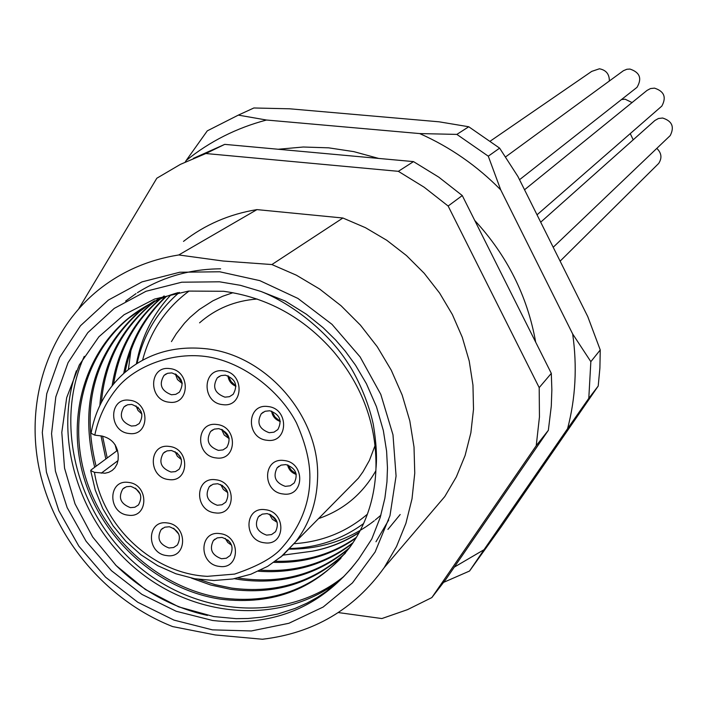 <?xml version="1.0" encoding="UTF-8"?>
<svg xmlns="http://www.w3.org/2000/svg" width="708" height="708" viewBox="0 0 708 708"><rect width="100%" height="100%" fill="white"/><g stroke="black" fill="none" stroke-linecap="round" stroke-linejoin="round"><path stroke-width="1.06" d="M621.518 99.527L625.137 99.2L632.138 102.598M490.37 141.042L591.711 71.393L599.437 68.782C606.172 70.101 609.473 74.207 609.34 81.101M505.477 156.99L623.394 70.729L626.837 69.269L629.961 69.057C639.846 72.358 642.2 78.446 637.005 87.341L634.908 88.996M524.54 189.762L647.024 90.42L650.519 88.562L654.475 88.137C664.157 91.261 666.617 97.235 661.847 106.067L659.927 107.74M540.7 222.188L654.882 120.502L658.475 118.484L662.6 118.024C672.078 121.006 674.627 126.856 670.219 135.582L668.52 137.21M212.427 629.855L173.973 620.102L137.812 602.269L105.625 577.232L78.88 546.204L58.826 510.627L46.427 472.139L42.303 432.535L46.755 393.701L59.64 357.487L80.491 325.733L108.377 300.068L142.007 281.881L179.761 272.244L219.719 271.775L259.818 280.642L297.918 298.431L331.964 324.308L360.089 356.876L380.798 394.391L392.984 434.827L396.073 476.006L389.966 515.743L375.134 551.975L352.442 582.896L323.167 607.03L288.891 623.279L251.349 630.961L212.427 629.855M423.827 521.15L444.783 496.565L456.35 476.873L465.103 455.501L470.864 432.809L473.51 409.215L472.962 385.143L469.218 361.045L462.315 337.371L452.385 314.564L439.606 293.059L424.198 273.27L406.472 255.561L386.754 240.269L365.425 227.675L342.893 218.011L271.89 264.553L223.029 261.013L178.77 254.96L256.96 209.612C229.357 214.126 204.877 224.71 183.505 241.384M271.89 264.553L296.386 275.2L319.6 289.014L341.088 305.767L360.425 325.131L377.267 346.752L391.267 370.222L402.179 395.073L409.808 420.853L414.021 447.058L414.755 473.201L412.021 498.786L405.905 523.362L396.542 546.47L384.125 567.719C354.15 609.384 313.582 633.226 262.42 639.244L215.303 634.961L172.637 626.58C107.306 600.897 55.251 540.08 39.763 471.413C24.488 402.772 47.303 330.53 99.607 289.05C122.555 271.076 148.946 259.712 178.77 254.96M261.031 291.484L240.419 285.324L219.515 281.802L181.744 282.209L146.043 291.262L114.218 308.414L87.81 332.654L68.048 362.673L55.808 396.914L51.551 433.677L55.428 471.165L67.154 507.618L86.137 541.319L111.466 570.71L141.963 594.41L176.212 611.269L212.612 620.482C273.784 627.279 322.467 606.809 358.673 559.072L351.133 568.63L343.097 577.25L326.361 591.401L317.405 597.348L307.033 603.11L295.174 608.402L277.819 613.995L261.951 617.146L247.986 618.5L236.118 618.659L213.727 616.562L178.637 606.836L145.299 589.428L116.13 565.559L92.668 536.983L75.039 503.884L64.543 468.147L61.8 432.411L66.685 397.666L79.305 364.947L98.916 336.769L124.059 314.75L154.548 299.068L188.629 291.077L223.639 291.289C267.075 297.298 303.723 317.414 333.592 351.637C362.691 386.471 376.815 425.455 375.957 468.59C377.16 457.138 376.267 442.376 373.284 424.296C366.611 393.621 351.513 368.045 348.23 363.673C329.176 333.017 292.554 303.865 261.031 291.484L285.156 300.997L306.44 314.255L323.114 327.68L335.627 339.982L345.212 351.079L355.54 365.222L366.399 383.683L376.461 406.711L383.355 430.632L386.603 451.2L387.471 467.961L386.957 481.821L384.886 498.149L380.205 517.486L371.762 539.045L358.673 559.072M345.531 552.895C313.954 582.126 275.987 593.862 231.649 588.082L215.073 584.658L198.798 579.392M191.452 578.109L210.692 585.003L230.427 589.295C275.147 595.118 313.343 583.188 345.017 553.514M349.46 547.824C318.75 573.692 282.713 583.905 241.339 578.463L238.109 577.949M234.445 578.702L240.136 579.657C281.873 585.135 318.158 574.737 348.982 548.461M353.088 542.629C326.299 563.303 295.466 572.48 260.571 570.144M258.278 571.214C293.935 573.869 325.397 564.559 352.655 543.284M356.443 537.31C332.539 554.099 305.555 562.072 275.492 561.232M273.899 562.356C304.458 563.311 331.84 555.187 356.044 537.983M359.319 532.257C344.973 541.593 329.3 547.912 312.308 551.205C329.255 548.063 344.876 541.859 359.142 532.575M340.937 558.223C308.679 590.782 268.952 604.013 221.746 597.915C162.203 588.932 107.705 542.275 87.35 482.909C67.03 423.552 83.04 356.505 128.458 318.485L143.715 307.467M178.044 292.634C158.981 298.05 141.989 306.953 127.059 319.343C81.588 357.416 65.561 424.552 85.916 483.98C106.297 543.425 160.875 590.153 220.489 599.163C274.2 605.694 317.308 588.419 349.814 547.337C366.169 524.61 374.886 498.361 375.957 468.59M96.102 466.209C80.703 404.171 95.182 352.664 139.511 311.688L149.291 304.272M149.954 303.821L154.636 300.767M148.591 304.652L138.148 312.529C93.757 353.549 79.278 405.126 94.695 467.253M107.209 457.988L102.563 436.128M101.412 402.321C104.881 362.708 121.192 330.282 150.326 305.042L154.919 301.387M155.556 300.9L160.079 297.643M154.211 301.732L148.99 305.865C119.254 331.671 102.881 364.859 99.872 405.41M101.014 435.907L105.828 459.005M113.625 383.922C119.156 349.425 134.812 321.051 160.601 298.785M161.22 298.272L164.15 295.917M159.893 299.095L159.592 299.342C133.352 321.883 117.537 350.69 112.13 385.754M115.077 444.642L116.723 450.943M125.104 372.249C130.83 342.221 144.582 316.954 166.345 296.475M165.619 296.749C143.432 317.405 129.458 342.982 123.714 373.47M137.033 363.434C143.423 334.875 157.459 311.246 179.151 292.563L179.345 292.404M189.107 291.023C165.681 308.414 150.167 331.468 142.573 360.195M171.451 341.601L176.363 333.627L184.469 323.202L190.036 317.396L199.187 309.573L212.851 300.838L222.71 296.245L232.994 292.696M358.398 478.192L295.546 541.93C309.263 524.097 316.591 503.273 317.529 479.449C320.857 417.269 266.27 354.062 204.594 348.61C173.168 345.663 146.22 353.938 123.758 373.435C106.315 389.365 95.412 409.312 91.058 433.269L94.783 435.146C98.784 416.207 106.97 399.648 119.342 385.488C138.281 364.753 176.248 350.407 211.736 357.496C247.366 364.93 281.129 393.073 296.431 422.826C306.095 444.544 310.555 463.784 309.812 480.537C309.361 501.875 301.219 527.699 279.138 550.744C270.199 559.302 255.349 567.09 234.587 574.091L207.409 576.339C153.468 573.896 102.872 527.159 94.456 472.325L90.704 470.572L91.173 469.864L117.608 450.288M343.539 493.264L358.398 478.183L362.965 471.829L369.417 460.395L375.09 445.491M128.493 482.431C149.238 484.378 148.742 518.601 128.095 515.167C107.492 513.212 107.82 479.139 128.493 482.431M130.44 507.654L134.83 507.247L138.449 504.963C143.149 496.299 140.573 490.095 130.706 486.352L126.387 486.741L122.82 488.945C117.979 497.6 120.528 503.839 130.44 507.654M129.484 400.232C150.397 402.011 149.892 436.783 129.077 433.491C108.306 431.694 108.643 397.091 129.484 400.232M131.44 426.057L135.653 425.667L139.202 423.561C144.361 414.711 141.866 408.33 131.706 404.418L127.573 404.781L124.077 406.808C118.776 415.658 121.227 422.074 131.44 426.057M169.69 368.594C190.85 370.311 190.213 405.445 169.159 402.197C148.14 400.454 148.609 365.487 169.69 368.594M171.46 394.763L175.752 394.356L179.354 392.188C184.576 383.223 182.062 376.789 171.814 372.895L167.61 373.293L164.061 375.364C158.689 384.329 161.159 390.789 171.46 394.763M169.239 446.438C190.24 448.314 189.602 482.936 168.708 479.546C147.848 477.652 148.308 443.19 169.239 446.438M171 472.032L175.46 471.599L179.142 469.254C183.903 460.474 181.31 454.217 171.345 450.483L166.964 450.908L163.327 453.164C158.424 461.935 160.982 468.227 171 472.032M223.401 370.842C244.809 372.576 243.986 407.914 222.693 404.631C201.444 402.879 202.09 367.709 223.401 370.842M224.923 397.153L229.419 396.692L233.162 394.321C238.162 385.32 235.569 378.939 225.383 375.16L220.976 375.612L217.285 377.877C212.126 386.878 214.666 393.303 224.923 397.153M216.852 424.499C238.118 426.349 237.322 461.297 216.17 457.926C195.045 456.067 195.673 421.278 216.852 424.499M218.391 450.394L222.993 449.916L226.764 447.447C231.481 438.588 228.834 432.314 218.843 428.641L214.32 429.101L210.603 431.482C205.745 440.341 208.338 446.651 218.391 450.394M267.907 406.534C289.448 408.357 288.475 443.624 267.058 440.27C245.667 438.438 246.464 403.33 267.907 406.534M269.199 432.712L273.969 432.181L277.846 429.561C282.457 420.623 279.766 414.357 269.757 410.764L265.084 411.268L261.252 413.791C256.491 422.738 259.137 429.048 269.199 432.712M215.728 479.767C236.879 481.723 236.091 516.309 215.055 512.849C194.045 510.875 194.656 476.449 215.728 479.767M217.259 505.255L221.976 504.76L225.781 502.176C230.197 493.449 227.507 487.308 217.71 483.732L213.073 484.21L209.311 486.706C204.754 495.432 207.409 501.618 217.259 505.255M167.247 522.947C188.098 524.982 187.47 559.099 166.734 555.576C146.025 553.532 146.485 519.566 167.247 522.947M169.008 547.983L173.619 547.523L177.354 545.027C181.717 536.443 179.044 530.345 169.345 526.752L164.814 527.186L161.123 529.602C156.627 538.195 159.256 544.319 169.008 547.983M220.002 533.628C241.065 535.699 240.269 569.949 219.312 566.391C198.39 564.311 199.019 530.212 220.002 533.628M221.507 558.736L226.348 558.223L230.189 555.514C234.313 546.921 231.569 540.894 221.958 537.416L217.197 537.912L213.391 540.54C209.134 549.134 211.842 555.196 221.507 558.736M265.305 509.716C286.625 511.742 285.669 546.328 264.473 542.788C243.295 540.744 244.074 506.326 265.305 509.716M266.597 535.124L271.58 534.567L275.509 531.726C279.571 523.062 276.784 517.017 267.146 513.601L262.252 514.141L258.358 516.893C254.154 525.566 256.907 531.646 266.597 535.124M284.085 460.527C305.599 462.457 304.573 497.441 283.191 493.98C261.827 492.033 262.677 457.218 284.085 460.527M285.297 486.352L290.253 485.785L294.201 482.971C298.449 474.165 295.679 468.041 285.89 464.581L281.023 465.129L277.111 467.846C272.722 476.652 275.456 482.821 285.297 486.352M600.251 349.964L599.897 368.098L598.207 386.037L588.79 398.347L590.844 361.655L600.251 349.964L587.773 316.618L517.92 176.487L499.627 148.14L488.281 156.185L456.855 134.396L468.749 126.759L439.066 121.811L289.82 108.811L253.862 107.979L238.339 115.112L266.491 120.024C236.481 127.971 209.71 141.467 186.169 160.512L185.284 161.99M454.288 567.126L484.015 549.709L469.546 571.029L501.096 526.982L598.207 386.037M484.015 549.709L567.568 428.712C575.595 398.117 577.303 366.54 572.675 333.964L500.733 189.877C477.015 165.769 449.987 146.999 419.667 133.573L266.491 120.024M419.667 133.573L456.855 134.396M468.749 126.759L499.627 148.14M500.733 189.877L488.281 156.185M572.675 333.964L590.844 361.655M567.568 428.712L588.79 398.347M238.339 115.112L207.285 130.856L186.169 160.512M287.961 465.041L291.324 470.192L296.174 473.979M270.491 514.574L276.801 521.194M227.755 539.93L230.268 542.638M222.153 485.281L227.25 491.14M271.704 411.171L275.058 417.065L280.279 421.384M222.392 429.685L229.029 437.854M228.206 375.877L231.171 381.603L235.906 386.002M176.823 452.731L180.77 457.678M176.115 374.328L182.124 382.692M137.812 407.153L141.264 411.932M287.572 464.917C288.731 469.731 291.634 472.891 296.254 474.387M269.376 514.123L272.323 519.23L277.191 522.327M225.224 538.372L227.772 542.478L231.64 545.257M173.646 528.248L178.814 534.186M220.728 484.555L223.312 489.414L227.772 492.644M271.598 411.136C272.43 416.295 275.332 419.747 280.297 421.499M221.631 429.358L224.162 434.969L229.197 438.668M227.958 375.78C228.542 380.727 231.197 384.223 235.932 386.258M175.097 451.651L177.372 456.279L181.434 459.607M175.327 373.913L177.469 379.55L182.257 383.577M136.033 405.888L138.042 410.507L141.901 414.021M135.511 488.157L140.308 494.149M94.783 435.146L101.607 435.978C111.74 438.323 117.28 444.757 118.245 455.271L118.112 459.881L117.103 463.979L114.882 467.846L112.191 470.448L108.74 472.333L105.041 473.227L94.456 472.325M257.154 299.024C234.923 300.705 215.719 308.644 199.567 322.839M375.886 470.705C362.664 493.963 343.548 509.937 318.529 518.619M294.13 543.7C322.06 541.815 346.486 531.982 367.408 514.194M363.62 523.539C341.937 539.408 317.37 547.735 289.908 548.532M130.892 350.522L128.396 369.532M84.252 356.345C53.242 424.933 77.871 515.256 137.635 565.701C198.55 617.695 287.121 622.482 344.017 576.33M115.245 564.657C141.883 590.853 172.628 607.765 207.479 615.411M312.308 551.205L283.12 555.125M339.663 580.525C283.74 623.934 199.364 619.925 139.175 571.577C80.154 524.743 52.365 439.04 76.393 370.762M125.626 301.077L136.024 293.608M137.396 292.723C162.344 277.014 190.089 269.04 220.631 268.81M388.719 520.026L375.983 541.744M400.188 514.521L387.922 529.425M342.893 218.011L256.96 209.612M78.853 308.555L156.822 178.23L180.443 164.353L205.851 153.53L398.347 171.327L424.145 187.213L448.137 206.028L539.195 387.621L539.452 416.941L536.23 445.704L431.853 597.579L407.543 609.632L381.869 618.553L338.318 612.57M431.853 597.579L445.81 579.454L548.346 430.314L551.284 406.18L551.859 389.834L551.311 373.373L462.271 195.55L438.774 177.142L413.499 161.61L224.728 144.37L193.373 158.371M536.23 445.704L548.346 430.314M539.195 387.621L551.311 373.373M448.137 206.028L462.271 195.55M398.347 171.327L413.499 161.61M205.851 153.53L224.728 144.37M443.544 582.392L469.546 571.029M656.803 148.388C661.573 153.017 662.201 158.026 658.679 163.442L657.121 164.982M630.244 133.6L633.226 139.857M90.73 470.749L95.226 490.025L102.748 508.556L113.085 525.84L125.944 541.399L140.963 554.807L157.742 565.692L175.823 573.745L194.7 578.737L213.869 580.507L232.773 578.994L250.898 574.223L267.721 566.303L282.757 555.444L295.546 541.93L280.678 557.214M118.015 460.598L101.262 473.183M378.683 158.433L353.867 151.645L328.662 147.83L303.263 147.016L278.182 149.255M127.059 319.343L128.458 318.485M138.148 312.529L139.511 311.688M148.99 305.865L150.326 305.042M159.592 299.342L160.238 298.944M170.893 294.838C152.857 314.299 141.343 337.309 136.37 363.85M278.89 466.236L277.111 467.846M259.969 515.371L258.358 516.893M214.949 539.107L213.391 540.54M162.743 528.212L161.123 529.602M211.046 485.21L209.311 486.706M263.261 412.144L261.252 413.791M212.55 429.924L210.603 431.482M219.453 376.267L217.285 377.877M165.203 451.704L163.327 453.164M166.23 373.851L164.061 375.364M126.121 405.383L124.077 406.808M124.573 487.573L122.82 488.945M380.895 515.203L375.329 519.92M374.311 520.734L370.895 523.318M370.346 523.725L366.222 526.593M365.602 527.009L361.036 529.885M360.354 530.301C338.601 543.009 314.936 549.284 289.342 549.125M444.792 496.565L384.125 567.719M474.749 220.471C507.096 255.517 527.407 296.077 535.682 342.159M511.477 483.936L493.83 509.601M658.679 163.442L560.125 261.155M670.219 135.582L553.205 247.269M661.847 106.067L537.027 214.816M637.005 87.341L519.53 179.717"/></g></svg>
